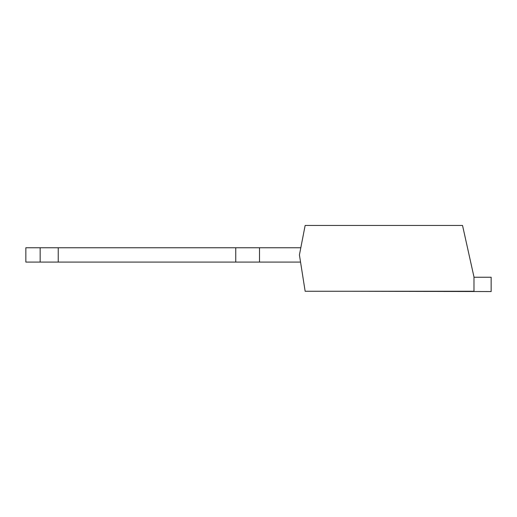 <?xml version="1.0" encoding="UTF-8"?>
<svg xmlns="http://www.w3.org/2000/svg" width="517" height="517" viewBox="0 0 517 517"><rect width="100%" height="100%" fill="white"/><g stroke="black" fill="none" stroke-linecap="round" stroke-linejoin="round"><path stroke-width="0.78" d="M473.979 277.241L491.15 277.241L491.15 291.549L348.07 291.265M473.979 291.265L305.146 291.265L299.421 254.92L305.146 225.451L462.534 225.451L473.979 276.957L473.979 291.265M259.502 262.08L259.502 247.766L25.85 247.766L25.85 262.08L300.545 262.08M259.502 247.766L300.81 247.766M40.158 262.08L40.158 247.766M58.24 262.08L58.24 247.766M235.752 262.08L235.752 247.766"/></g></svg>
